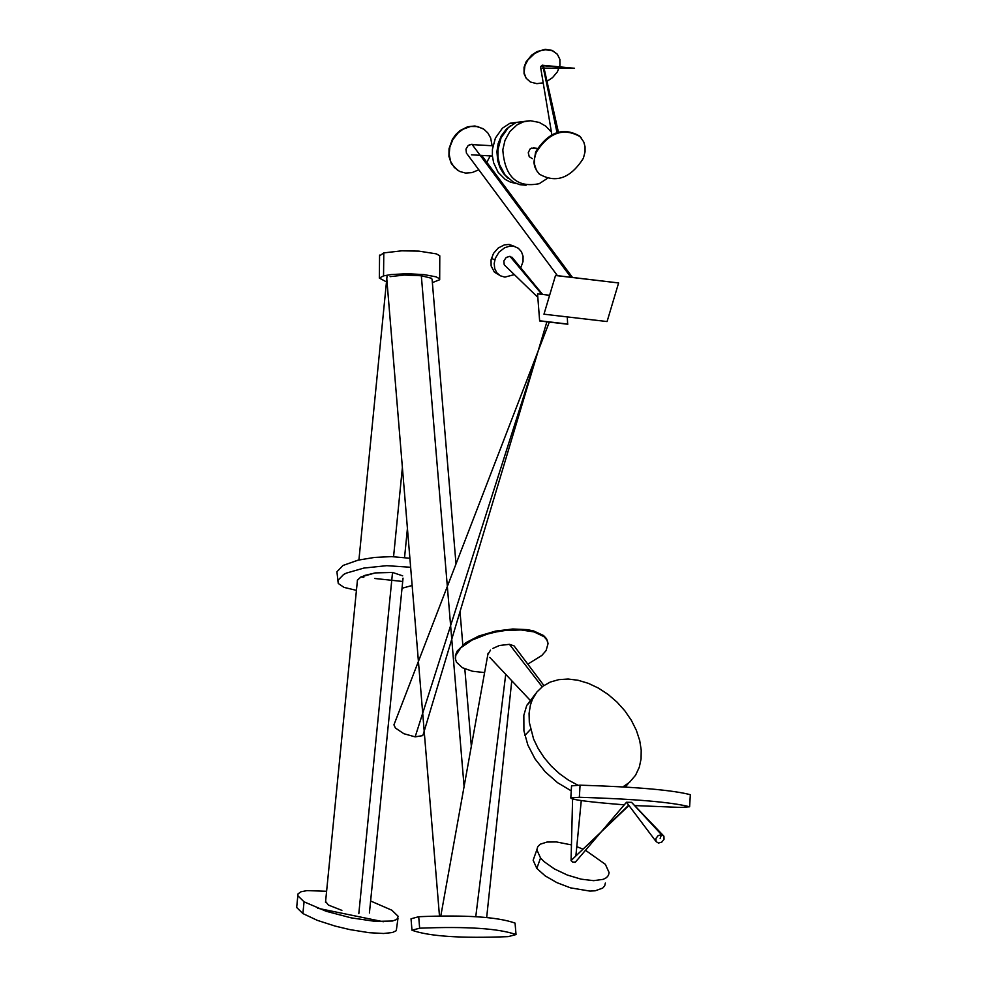<?xml version="1.0" encoding="UTF-8"?>
<svg xmlns="http://www.w3.org/2000/svg" width="987" height="987" viewBox="0 0 987 987"><rect width="100%" height="100%" fill="white"/><g stroke="black" fill="none" stroke-linecap="round" stroke-linejoin="round"><path stroke-width="1.48" d="M624.352 804.837C589.079 802.024 571.226 799.717 570.807 797.94L571.547 785.849L580.072 785.171C635.542 786.849 672.295 790.032 690.332 794.695L689.617 806.774L680.894 807.44L635.097 805.589M570.807 797.94L579.344 797.274C634.814 798.989 671.579 802.16 689.617 806.774M571.461 844.909L556.384 841.936L546.971 842.059L540.296 844.193L537.742 846.649L536.854 849.795L540.543 857.987L544.17 861.7L554.398 868.93L567.34 875.05L581.096 879.158L593.68 880.663L603.242 879.331L606.45 877.665L608.424 875.383L609.115 872.594L605.352 864.328L585.476 850.276M583.021 849.153L576.79 846.661M536.854 849.795L533.14 860.22L536.817 868.424L545.12 875.839L556.915 882.649L570.511 887.856L589.942 891.101L595.198 890.792L602.712 888.09L604.698 885.82L605.376 883.02M623.019 786.799L629.496 782.346L635.566 775.227L639.305 767.207L641.069 758.929L641.205 749.96L639.712 740.571L636.381 730.368L631.359 720.337L624.82 710.788L616.974 702.053L608.066 694.404L598.418 688.087L588.326 683.337L578.135 680.277L568.167 679.031L558.765 679.648L550.215 682.079L542.825 686.273L536.829 692.084L532.437 699.327L530.414 705.051L529.069 713.416L529.316 722.41L533.597 739.041L538.174 748.565L544.158 757.695L551.338 766.171L559.53 773.722L568.475 780.125L577.926 785.208M535.855 693.38L526.737 705.434L523.838 715.242L523.912 730.812L527.835 745L535.077 758.966L545.182 771.797L557.507 782.654L571.239 790.846M625.314 786.947L628.583 783.123M527.798 664.14L541.838 655.467L546.107 650.544L548.056 643.586L546.86 639.909L543.973 636.64L534.078 631.927L521.025 629.94L504.863 630.545L496.029 631.964L487.282 634.11L471.971 640.094L460.756 647.83L455.797 655.393L455.451 658.835L456.438 662.166L462.422 667.743L472.44 671.246L484.592 672.579M547.847 642.352L546.514 638.725L543.529 635.505L533.548 630.915L527.28 629.644L512.796 628.99L495.585 631.1L478.818 636.023L465.889 642.66L457.203 651.025L455.426 655.343L455.476 659.143M419.648 928.199L411.974 930.247C429.246 936.367 461.324 938.501 508.194 936.626L516.028 934.566C498.682 928.422 466.555 926.299 419.648 928.199L418.71 916.713L411.036 918.786L411.974 930.247M516.028 934.566L515.054 923.092C497.707 916.923 465.593 914.789 418.71 916.713M432.368 282.615L439.684 279.728L439.573 278.753L436.094 276.841L424.003 274.596L407.261 273.732L391.234 274.534L383.548 275.879L379.329 278.075L386.485 281.912M439.684 279.728L439.783 255.781L436.303 253.856L418.92 251.13L401.795 250.821L383.795 252.894L379.563 255.855M409.889 558.247L391.531 556.619L374.492 557.433L358.096 560.147L342.995 565.465L336.925 571.769L338.257 583.465L344.019 587.388L356.43 590.362M410.629 567.266L386.756 565.674L363.932 568.056L346.499 573.065L343.636 574.459L337.554 580.751M402.042 588.252L412.147 585.501M397.995 918.218L396.28 930.692L392.444 932.518L383.598 933.492L369.076 932.69L349.892 929.606L335.099 926.077L317.308 920.34L302.886 913.567L296.668 907.472L298.012 893.901L300.949 891.792L306.982 890.607L326.598 891.273M371.161 901.242L391.814 910.199L398.18 916.343L396.86 919.415L392.518 921.007L375.282 921.389L351.039 917.836L326.216 911.297L304.058 901.81L297.827 895.74M567.278 316.913L567.648 324.217L539.642 320.96L537.557 293.855L549.488 295.261M567.907 324.069L539.901 320.812M539.642 320.96L537.557 293.855M498.978 274.904L494.351 272.091L491.119 265.922L491.07 259.84L493.525 253.363L498.262 247.996L504.369 244.887L509.144 244.431L515.066 246.627M514.326 274.62L504.888 277.125L500.384 275.805L496.856 272.844L494.709 268.575L494.191 263.517L495.314 258.298L499.015 252.154L504.567 247.811L509.329 246.244L514.079 246.368L518.335 248.255L521.444 251.71L523.073 256.299L523.036 261.506L520.754 267.847M555.508 275.509L543.973 314.199L555.508 275.509L618.615 282.948L607.079 321.552L543.973 314.199M555.41 275.41L618.615 282.948M457.746 170.393L451.417 163.83L448.937 156.452L449.036 148.704L452.404 139.29L455.797 134.516L460.152 130.518L467.641 126.768L474.932 125.978L482.976 128.643M478.818 169.789L472.008 172.614L465.543 173.07L459.597 171.43L454.279 167.445L450.59 161.399L449.159 154.231L449.85 147.149L452.848 139.574L458.338 132.665L463.039 129.223L470.614 126.472L477.597 126.57L483.889 129.223L487.874 132.998L490.675 138.032L492.106 145.755M490.243 155.909L486.813 162.275M508.268 178.511L503.555 173.65L499.953 167.556L497.719 160.782L496.93 151.69L498.139 143.683L501.26 135.959L506.269 129.235L511.019 125.411M517.472 122.499L523.678 121.623M516.078 183.496L510.612 182.213L505.184 179.4L498.114 172.293L493.623 162.719L492.377 155.86L492.427 149.271L495.412 138.044L502.371 128.236L510.008 123.227L522.629 121.648M519.224 122.598L524.504 121.537M547.205 178.499L539.235 183.681C516.904 188.135 504.764 176.833 502.815 149.802L504.974 140.438L509.81 131.616L516.991 124.905L523.468 121.833L530.475 120.747L539.309 122.437L545.786 126.188L551.388 132.073M526.059 185.248L519.853 184.68L513.635 182.336L505.196 175.217L499.582 164.73L497.966 156.995L497.966 149.518L501.075 137.847L508.317 127.644L516.25 122.425L529.39 120.784M537.434 171.911L534.707 166.754L533.881 162.349L535.657 151.949C548.414 131.925 563.096 126.644 579.702 136.12L581.565 138.279M536.089 152.541C548.858 132.505 563.54 127.224 580.146 136.699L583.773 141.98L585.057 146.767L585.057 151.801L583.366 158.302C570.572 178.363 555.878 183.607 539.272 174.07L536.385 170.245L534.423 164.039L534.411 159.018L536.089 152.541M526.305 78.454L524.06 73.754L524.048 67.289L526.096 61.848L531.697 55.062L536.928 51.632L545.219 49.35L552.264 50.399L557.569 54.495M543.195 82.822L536.854 83.661L530.377 81.995L526.157 78.244L524.122 72.828L524.899 65.722L527.909 59.911L534.522 53.594L540.049 50.88L545.527 49.757L552.572 50.818L557.334 54.199L559.876 59.38L559.913 65.352L557.408 71.804L552.547 77.615L546.995 81.329M628.941 805.491L601.206 831.868L626.486 802.258L631.569 802.357L661.487 834.657L658.169 835.594L655.911 838.457L656.034 841.541L658.465 843.058L661.783 842.121L664.041 839.258L663.918 836.174L661.487 834.657L660.143 838.395M631.569 802.357L663.054 835.273M575.285 862.095L572.645 862.144L571.14 860.38L572.645 862.144L575.174 862.391L601.182 831.893L628.682 805.158M514.067 645.905L515.017 647.139L514.054 645.88L509.44 644.326L499.422 645.51L492.834 648.434M488.059 653.308L487.825 654.591M542.171 686.779L509.44 644.326M487.825 654.603L490.539 650.088M456.006 563.935L432.096 279.358L431.529 278.272L421.326 275.743L404.238 275.065L390.099 276.644M386.842 278.26L386.781 278.902M464.087 786.516L421.326 275.743M402.388 467.493L393.579 556.656M357.331 581.306L357.43 580.109L360.897 576.976L375.282 572.904L363.956 575.631M360.897 576.976L357.356 580.257L357.319 581.355M403.041 578.148L369.409 912.987M375.282 572.904L392.53 572.448L402.684 575.84M360.884 577.013L363.808 577.321M392.53 572.448L391.753 580.294L402.128 581.417M374.727 578.481L391.753 580.294L358.824 913.617M341.884 910.359L328.387 905.054L325.587 901.439M415.157 736.87L422.658 735.623L423.411 733.797L538.137 351.039L415.157 736.87L403.868 733.711L395.405 728.024L393.936 724.853L538.137 351.039L546.884 321.811M394.504 723.372L393.936 724.853M537.557 297.05L504.221 264.824L503.826 260.987L506.195 257.459L509.946 256.312L512.858 258.236M541.9 294.373L509.946 256.312M466.432 153.133L465.963 149.123L468.233 145.434L465.963 149.123M570.856 277.236L471.922 144.238L468.233 145.434M473.39 144.67L471.922 144.238M534.991 148.469L531.537 148.099L529.97 149.111L528.267 152.751L529.242 156.711L532.314 158.66M533.362 147.914L537.384 148.346M556.989 132.431L542.887 65.944L543.652 66.413L541.703 66.055L542.887 65.944L542.727 65.167L543.578 66.24M540.765 66.536L542.727 65.167L541.604 65.5L540.654 67.511L540.765 66.536M543.479 65.734L574.533 68.288M579.344 797.274L580.072 785.171M540.543 857.987L536.817 868.424M524.825 735.5L530.537 729.393M383.548 275.879L383.795 252.894M304.058 901.81L302.886 913.567M494.771 259.988L491.415 258.273M505.726 674.331L475.771 916.627M532.437 699.327L526.737 705.434M455.451 658.835L455.278 657.922M379.329 278.075L379.576 255.115M383.326 921.735L317.58 908.237M509.144 244.431L512.5 246.133M514.116 123.449L510.008 123.227M521.111 122.696L516.25 122.425M655.886 841.294L626.523 802.295M571.078 860.516L601.28 831.794M575.877 855.951L581.269 800.58M571.066 860.652L572.583 799.063M514.054 645.88L543.886 685.509M489.799 657.416L530.858 701.017M511.772 680.746L486.677 917.404M488.072 653.283L440.856 915.652M460.016 611.656L462.817 644.943M464.828 668.915L471.33 746.283M386.756 278.482L439.449 915.665M407.421 528.501L404.571 557.421M387.015 276.496L358.923 559.962M357.454 580.06L325.513 902.291M549.315 322.083L538.137 351.039M542.616 294.447L512.031 257.237M557.433 275.657L467.061 153.96M572.472 277.421L481.705 155.415M492.932 145.792L469.824 144.472M492.39 156.032L471.515 154.811M537.199 148.692L531.537 148.099M551.819 134.602L540.555 66.956M558.371 132.024L543.652 66.413M542.221 68.152L574.496 68.276L542.147 65.216"/></g></svg>
